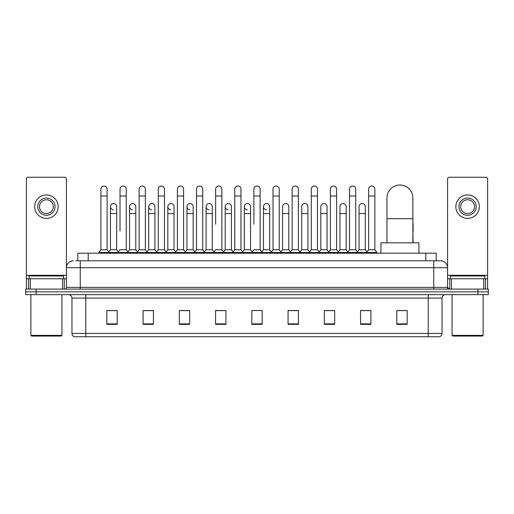 <?xml version="1.0" encoding="UTF-8"?>
<svg xmlns="http://www.w3.org/2000/svg" width="514" height="514" viewBox="0 0 514 514"><rect width="100%" height="100%" fill="white"/><g stroke="black" fill="none" stroke-linecap="round" stroke-linejoin="round"><path stroke-width="0.77" d="M77.832 260.797L77.832 253.203L436.168 253.203L436.168 260.797M75.918 260.797L438.243 260.797M75.757 260.797L80.248 260.797L80.248 267.704L66.434 267.704L66.434 287.377A1.728 1.728 0 0 1 64.713 289.106M73.341 260.797A6.907 6.907 0 0 0 66.434 267.704L66.434 178.981A1.728 1.728 0 0 0 64.713 177.253L28.116 177.253A1.728 1.728 0 0 0 26.387 178.981L26.387 278.749L30.275 278.749L30.275 289.106M440.659 260.797A6.907 6.907 0 0 1 447.565 267.704L433.752 267.704L433.752 260.797L440.556 260.797M483.725 289.106L483.725 278.749L487.613 278.749L487.613 289.106L487.613 178.981A1.728 1.728 0 0 0 485.884 177.253L449.287 177.253A1.728 1.728 0 0 0 447.565 178.981L447.565 287.377L449.287 289.106M36.057 289.106L25.7 289.106L25.7 291.868L36.057 291.868L25.7 291.868L25.7 294.631L36.057 294.631L36.057 291.868L477.943 291.868L36.057 291.868L36.057 289.106L477.943 289.106L477.943 291.868L488.3 291.868L477.943 291.868L477.943 294.631L36.057 294.631M488.3 289.106L488.3 291.868L488.3 289.106L477.943 289.106M442.04 333.432C441.944 335.089 441.115 336.195 439.554 336.747L428.233 336.747L428.233 333.432L442.04 333.432L442.04 298.081A3.45 3.45 0 0 1 445.49 294.631M428.233 336.747L74.446 336.747A3.45 3.45 0 0 1 71.96 333.432L71.96 298.081C71.754 295.987 70.604 294.837 68.51 294.631M407.172 324.353L407.172 310.546L396.814 310.546L396.814 324.353L407.172 324.353M370.922 324.353L370.922 310.546L360.565 310.546L360.565 324.353L370.922 324.353M334.678 324.353L334.678 310.546L324.321 310.546L324.321 324.353L334.678 324.353M298.428 324.353L298.428 310.546L288.071 310.546L288.071 324.353L298.428 324.353M117.186 324.353L117.186 310.546L106.828 310.546L106.828 324.353L117.186 324.353M153.435 324.353L153.435 310.546L143.078 310.546L143.078 324.353L153.435 324.353M189.679 324.353L189.679 310.546L179.322 310.546L179.322 324.353L189.679 324.353M225.929 324.353L225.929 310.546L215.572 310.546L215.572 324.353L225.929 324.353M262.179 324.353L262.179 310.546L251.821 310.546L251.821 324.353L262.179 324.353M488.3 294.631L488.3 291.868L488.3 294.631L477.943 294.631M330.052 310.617L327.392 310.617M368.3 310.617L365.64 310.617M224.862 310.617L222.202 310.546M186.608 310.617L183.948 310.617M148.36 310.617L145.7 310.617M106.828 310.617L117.012 310.617M110.105 310.617L107.452 310.617M291.798 310.546L289.138 310.617M253.55 310.546L260.45 310.546M225.929 310.617L215.572 310.617M189.679 310.617L179.322 310.617M153.435 310.617L143.078 310.617M298.428 310.617L288.071 310.617M334.678 310.617L324.321 310.617M370.922 310.617L360.565 310.617M407.172 310.617L396.814 310.617M62.554 289.106L62.554 278.749L30.275 278.749M62.554 278.749L66.434 278.749M26.387 289.106L26.387 278.749M46.414 198.038A8.629 8.629 0 0 0 37.785 206.667A8.629 8.629 0 0 0 46.414 215.295A8.629 8.629 0 0 0 55.043 206.667A8.629 8.629 0 0 0 46.414 198.038M46.414 199.76A6.907 6.907 0 0 0 39.507 206.667A6.907 6.907 0 0 0 46.414 213.573A6.907 6.907 0 0 0 53.321 206.667A6.907 6.907 0 0 0 46.414 199.76M46.414 218.405A11.738 11.738 0 0 0 58.153 206.667A11.738 11.738 0 0 0 46.414 194.928A11.738 11.738 0 0 0 34.676 206.667A11.738 11.738 0 0 0 46.414 218.405M61.256 336.053L31.566 336.053L30.879 335.366L61.95 335.366L61.256 336.053M30.879 294.631L30.879 335.366M61.95 294.631L61.95 335.366M63.672 278.749L63.672 275.986L29.15 275.986L29.15 278.749M386.978 242.846L386.978 197.967A12.946 12.946 0 0 1 399.924 185.021A12.946 12.946 0 0 1 412.87 197.967A12.946 12.946 0 0 0 399.924 185.021M412.87 242.846L412.87 197.967M418.91 253.203L418.91 242.846L380.938 242.846L380.938 253.203M100.892 196.033L107.105 196.033L107.105 249.753L100.892 249.753L100.892 189.126A3.11 3.11 0 0 1 104.194 186.029A3.11 3.11 0 0 1 107.105 189.126A3.11 3.11 0 0 0 104.194 186.029M100.892 249.753L98.817 252.509L98.817 253.203M107.105 249.753L109.174 252.509L98.817 252.509M120.013 231.107L120.013 196.033L126.232 196.033L126.232 249.753L120.013 249.753L117.944 252.509L109.174 252.509L109.174 253.203M120.013 196.033L120.013 189.126A3.11 3.11 0 0 1 123.315 186.029A3.11 3.11 0 0 1 126.232 189.126A3.11 3.11 0 0 0 123.315 186.029M129.579 249.753L129.579 213.573L135.792 213.573L135.792 249.753L129.579 249.753L127.902 251.982L126.232 249.753L128.301 252.509L117.944 252.509L117.944 253.203M139.14 249.753L139.14 196.033L145.353 196.033L145.353 249.753L139.14 249.753L137.071 252.509L128.301 252.509L128.301 253.203M139.14 196.033L139.14 189.126A3.11 3.11 0 0 1 142.442 186.029A3.11 3.11 0 0 1 145.353 189.126A3.11 3.11 0 0 0 142.442 186.029M145.353 231.107L145.353 249.753L147.428 252.509L137.071 252.509L137.071 253.203M158.267 249.753L158.267 196.033L164.48 196.033L164.48 249.753L158.267 249.753L156.192 252.509L147.428 252.509L147.428 253.203M158.267 196.033L158.267 189.126A3.11 3.11 0 0 1 161.569 186.029A3.11 3.11 0 0 1 164.48 189.126A3.11 3.11 0 0 0 161.569 186.029M164.48 249.753L166.549 252.509L156.192 252.509L156.192 253.203M177.394 249.753L177.394 196.033L183.607 196.033L183.607 249.753L177.394 249.753L175.319 252.509L166.549 252.509L166.549 253.203M177.394 196.033L177.394 189.126A3.11 3.11 0 0 1 180.69 186.029A3.11 3.11 0 0 1 183.607 189.126A3.11 3.11 0 0 0 180.69 186.029M183.607 224.207L183.607 249.753L185.676 252.509L175.319 252.509L175.319 253.203M196.515 249.753L196.515 196.033L202.728 196.033L202.728 249.753L196.515 249.753L194.446 252.509L185.676 252.509L185.676 253.203M196.515 196.033L196.515 189.126A3.11 3.11 0 0 1 199.817 186.029A3.11 3.11 0 0 1 202.728 189.126A3.11 3.11 0 0 0 199.817 186.029M202.728 249.753L204.803 252.509L194.446 252.509L194.446 253.203M215.642 224.207L215.642 196.033L221.855 196.033L221.855 249.753L215.642 249.753L213.573 252.509L204.803 252.509L204.803 253.203M215.642 196.033L215.642 189.126A3.11 3.11 0 0 1 218.945 186.029A3.11 3.11 0 0 1 221.855 189.126A3.11 3.11 0 0 0 218.945 186.029M221.855 224.207L221.855 249.753L223.931 252.509L213.573 252.509L213.573 253.203M234.769 249.753L234.769 196.033L240.982 196.033L240.982 249.753L234.769 249.753L232.694 252.509L223.931 252.509L223.931 253.203M234.769 196.033L234.769 189.126A3.11 3.11 0 0 1 238.072 186.029A3.11 3.11 0 0 1 240.982 189.126A3.11 3.11 0 0 0 238.072 186.029M240.982 249.753L243.051 252.509L232.694 252.509L232.694 253.203M253.89 224.207L253.89 196.033L260.11 196.033L260.11 249.753L253.89 249.753L251.821 252.509L243.051 252.509L243.051 253.203M253.89 196.033L253.89 189.126A3.11 3.11 0 0 1 257.193 186.029A3.11 3.11 0 0 1 260.11 189.126A3.11 3.11 0 0 0 257.193 186.029M260.11 249.753L262.179 252.509L251.821 252.509L251.821 253.203M269.67 249.753L269.67 213.573L263.457 213.573L263.457 249.753L269.67 249.753L271.347 251.982L273.018 249.753L273.018 196.033L279.231 196.033L279.231 249.753L273.018 249.753L270.949 252.509L262.179 252.509L262.179 253.203M273.018 196.033L273.018 189.126A3.11 3.11 0 0 1 276.32 186.029A3.11 3.11 0 0 1 279.231 189.126A3.11 3.11 0 0 0 276.32 186.029M282.578 249.753L282.578 213.573L288.797 213.573L288.797 249.753L282.578 249.753L280.907 251.982L279.231 249.753L281.306 252.509L270.949 252.509L270.949 253.203M288.797 249.753L290.468 251.982L292.145 249.753L292.145 196.033L298.358 196.033L298.358 249.753L292.145 249.753L290.069 252.509L281.306 252.509L281.306 253.203M292.145 196.033L292.145 189.126A3.11 3.11 0 0 1 295.447 186.029A3.11 3.11 0 0 1 298.358 189.126A3.11 3.11 0 0 0 295.447 186.029M301.705 249.753L301.705 213.573L307.918 213.573L307.918 249.753L301.705 249.753L300.035 251.982L298.358 249.753L300.427 252.509L290.069 252.509L290.069 253.203M307.918 249.753L309.595 251.982L311.272 249.753L311.272 196.033L317.485 196.033L317.485 249.753L311.272 249.753L309.197 252.509L300.427 252.509L300.427 253.203M311.272 196.033L311.272 189.126A3.11 3.11 0 0 1 314.574 186.029A3.11 3.11 0 0 1 317.485 189.126A3.11 3.11 0 0 0 314.574 186.029M320.832 249.753L320.832 213.573L327.045 213.573L327.045 249.753L320.832 249.753L319.155 251.982L317.485 249.753L319.554 252.509L309.197 252.509L309.197 253.203M327.045 249.753L328.722 251.982L330.393 249.753L330.393 196.033L336.606 196.033L336.606 249.753L330.393 249.753L328.324 252.509L319.554 252.509L319.554 253.203M330.393 196.033L330.393 189.126A3.11 3.11 0 0 1 333.695 186.029A3.11 3.11 0 0 1 336.606 189.126A3.11 3.11 0 0 0 333.695 186.029M339.96 249.753L339.96 213.573L346.173 213.573L346.173 249.753L339.96 249.753L338.283 251.982L336.606 249.753L338.681 252.509L328.324 252.509L328.324 253.203M346.173 249.753L347.843 251.982L349.52 249.753L349.52 196.033L355.733 196.033L355.733 249.753L349.52 249.753L347.451 252.509L338.681 252.509L338.681 253.203M349.52 196.033L349.52 189.126A3.11 3.11 0 0 1 352.822 186.029A3.11 3.11 0 0 1 355.733 189.126A3.11 3.11 0 0 0 352.822 186.029M359.08 249.753L359.08 213.573L365.3 213.573L365.3 249.753L359.08 249.753L357.41 251.982L355.733 249.753L357.808 252.509L347.451 252.509L347.451 253.203M368.647 249.753L368.647 196.033L374.86 196.033L374.86 249.753L368.647 249.753L366.572 252.509L357.808 252.509L357.808 253.203M368.647 196.033L368.647 189.126A3.11 3.11 0 0 1 371.95 186.029A3.11 3.11 0 0 1 374.86 189.126A3.11 3.11 0 0 0 371.95 186.029M374.86 249.753L376.929 252.509L366.572 252.509L366.572 253.203M376.929 252.509L376.929 253.203M113.363 209.77A3.11 3.11 0 0 1 110.452 206.667A3.11 3.11 0 0 1 113.755 203.563A3.11 3.11 0 0 1 116.665 206.667L116.665 213.573L110.452 213.573L110.452 206.667M116.665 213.573L116.665 249.753L110.452 249.753L110.452 213.573M110.452 249.753L108.775 251.982M116.665 249.753L118.342 251.982M132.49 209.77A3.11 3.11 0 0 1 129.579 206.667A3.11 3.11 0 0 1 132.882 203.563A3.11 3.11 0 0 1 135.792 206.667L135.792 213.573M135.792 249.753L137.469 251.982M151.617 209.77A3.11 3.11 0 0 1 148.7 206.667A3.11 3.11 0 0 1 152.003 203.563A3.11 3.11 0 0 1 154.92 206.667L154.92 213.573L148.7 213.573L148.7 206.667M154.92 213.573L154.92 249.753L148.7 249.753L148.7 213.573M148.7 249.753L147.03 251.982M154.92 249.753L156.59 251.982M170.738 209.77A3.11 3.11 0 0 1 167.827 206.667A3.11 3.11 0 0 1 171.13 203.563A3.11 3.11 0 0 1 174.04 206.667L174.04 213.573L167.827 213.573L167.827 206.667M174.04 213.573L174.04 249.753L167.827 249.753L167.827 213.573M167.827 249.753L166.157 251.982M174.04 249.753L175.717 251.982M189.865 209.77A3.11 3.11 0 0 1 186.955 206.667A3.11 3.11 0 0 1 190.257 203.563A3.11 3.11 0 0 1 193.168 206.667L193.168 213.573L186.955 213.573L186.955 206.667M193.168 213.573L193.168 249.753L186.955 249.753L186.955 213.573M186.955 249.753L185.278 251.982M193.168 249.753L194.845 251.982M208.992 209.77A3.11 3.11 0 0 1 206.082 206.667A3.11 3.11 0 0 1 209.384 203.563A3.11 3.11 0 0 1 212.295 206.667L212.295 213.573L206.082 213.573L206.082 206.667M212.295 213.573L212.295 249.753L206.082 249.753L206.082 213.573M206.082 249.753L204.405 251.982M212.295 249.753L213.965 251.982M228.12 209.77A3.11 3.11 0 0 1 225.203 206.667A3.11 3.11 0 0 1 228.505 203.563A3.11 3.11 0 0 1 231.422 206.667L231.422 213.573L225.203 213.573L225.203 206.667M231.422 213.573L231.422 249.753L225.203 249.753L225.203 213.573M225.203 249.753L223.532 251.982M231.422 249.753L233.093 251.982M247.24 209.77A3.11 3.11 0 0 1 244.33 206.667A3.11 3.11 0 0 1 247.632 203.563A3.11 3.11 0 0 1 250.543 206.667L250.543 213.573L244.33 213.573L244.33 206.667M250.543 213.573L250.543 249.753L244.33 249.753L244.33 213.573M244.33 249.753L242.653 251.982M250.543 249.753L252.22 251.982M266.368 209.77A3.11 3.11 0 0 1 263.457 206.667A3.11 3.11 0 0 1 266.76 203.563A3.11 3.11 0 0 1 269.67 206.667L269.67 213.573M263.457 249.753L261.78 251.982M282.578 213.573L282.578 206.667A3.11 3.11 0 0 1 285.88 203.563A3.11 3.11 0 0 1 288.797 206.667L288.797 213.573M301.705 213.573L301.705 206.667A3.11 3.11 0 0 1 305.008 203.563A3.11 3.11 0 0 1 307.918 206.667L307.918 213.573M320.832 213.573L320.832 206.667A3.11 3.11 0 0 1 324.135 203.563A3.11 3.11 0 0 1 327.045 206.667L327.045 213.573M339.96 213.573L339.96 206.667A3.11 3.11 0 0 1 343.262 203.563A3.11 3.11 0 0 1 346.173 206.667L346.173 213.573M359.08 213.573L359.08 206.667A3.11 3.11 0 0 1 362.383 203.563A3.11 3.11 0 0 1 365.3 206.667L365.3 213.573M365.3 249.753L366.97 251.982M413.108 242.846L412.87 231.107M412.87 223.005A3.11 3.11 0 0 1 413.108 224.207L413.108 231.107M483.725 278.749L451.446 278.749L451.446 289.106M447.565 278.749L451.446 278.749M447.565 289.106L447.565 287.377L433.752 287.377L433.752 267.704L80.248 267.704L80.248 287.377L433.752 287.377L433.752 289.106M467.586 198.038A8.629 8.629 0 0 0 458.957 206.667A8.629 8.629 0 0 0 467.586 215.295A8.629 8.629 0 0 0 476.215 206.667A8.629 8.629 0 0 0 467.586 198.038M467.586 199.76A6.907 6.907 0 0 0 460.679 206.667A6.907 6.907 0 0 0 467.586 213.573A6.907 6.907 0 0 0 474.493 206.667A6.907 6.907 0 0 0 467.586 199.76M467.586 218.405A11.738 11.738 0 0 0 479.324 206.667A11.738 11.738 0 0 0 467.586 194.928A11.738 11.738 0 0 0 455.847 206.667A11.738 11.738 0 0 0 467.586 218.405M482.434 336.053L452.744 336.053L452.05 335.366L483.121 335.366L482.434 336.053M452.05 294.631L452.05 335.366M483.121 294.631L483.121 335.366M484.85 278.749L484.85 275.986L450.328 275.986L450.328 278.749M88.19 260.797L88.19 253.203M425.81 260.797L425.81 253.203M80.248 289.106L80.248 287.377L66.434 287.377M428.233 294.631L428.233 298.081L71.96 298.081M442.04 298.081L428.233 298.081L428.233 333.432L85.767 333.432L85.767 336.747M71.96 333.432L85.767 333.432L85.767 294.631M262.179 323.871L251.821 323.871M225.929 323.871L215.572 323.871M189.679 323.871L179.322 323.871M153.435 323.871L143.078 323.871M117.186 323.871L106.828 323.871M298.428 323.871L288.071 323.871M334.678 323.871L324.321 323.871M370.922 323.871L360.565 323.871M407.172 323.871L396.814 323.871M66.434 275.298L26.387 275.298M66.409 287.679L66.409 278.749M64.25 278.749L64.25 289.106M26.42 278.749L26.42 289.106M28.572 289.106L28.572 278.749M386.978 218.681L412.87 218.681M487.613 275.298L447.565 275.298M487.58 289.106L487.58 278.749M485.428 278.749L485.428 289.106M447.591 278.749L447.591 287.679M449.75 289.106L449.75 278.749M107.105 196.033L107.105 189.126M126.232 196.033L126.232 189.126M145.353 196.033L145.353 189.126M164.48 196.033L164.48 189.126M183.607 196.033L183.607 189.126M202.728 196.033L202.728 189.126M221.855 196.033L221.855 189.126M240.982 196.033L240.982 189.126M260.11 196.033L260.11 189.126M279.231 196.033L279.231 189.126M298.358 196.033L298.358 189.126M317.485 196.033L317.485 189.126M336.606 196.033L336.606 189.126M355.733 196.033L355.733 189.126M374.86 196.033L374.86 189.126M129.579 213.573L129.579 206.667M263.457 213.573L263.457 206.667M177.394 231.107L177.394 224.207M196.515 231.107L196.515 224.207M202.728 231.107L202.728 224.207"/></g></svg>
